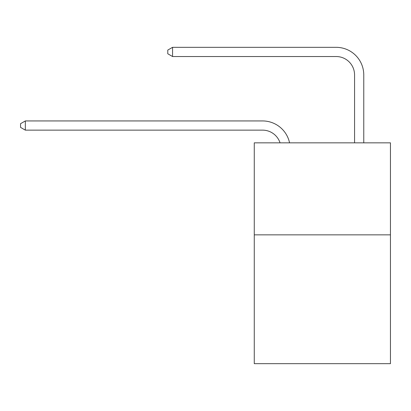 <?xml version="1.0" encoding="UTF-8"?>
<svg xmlns="http://www.w3.org/2000/svg" width="411" height="411" viewBox="0 0 411 411"><rect width="100%" height="100%" fill="white"/><g stroke="black" fill="none" stroke-linecap="round" stroke-linejoin="round"><path stroke-width="0.62" d="M390.45 234.851L390.45 363.673L254.27 363.673L254.27 142.838L390.45 142.838L390.45 234.851L254.27 234.851M262.547 130.138A18.403 18.403 -45.9 0 1 280.045 142.838A18.403 18.403 -40.5 0 0 262.547 130.138L25.333 130.138L20.55 127.379L20.55 123.701L25.333 120.937L262.547 120.937A27.604 27.604 134.1 0 1 289.56 142.838M354.565 142.838L354.565 74.93A18.403 18.403 79.6 0 0 336.162 56.528L172.558 56.528L167.775 53.769L167.775 50.085L172.558 47.327L336.162 47.327A27.604 27.604 52 0 1 363.766 74.93L363.766 142.838M25.333 120.937L262.547 120.937L25.333 120.937L262.547 120.937L25.333 120.937L262.547 120.937L25.333 120.937L262.547 120.937L25.333 120.937L262.547 120.937L25.333 120.937L262.547 120.937L25.333 120.937L262.547 120.937L25.333 120.937L262.547 120.937L25.333 120.937L262.547 120.937L25.333 120.937L262.547 120.937L25.333 120.937L262.547 120.937L25.333 120.937L262.547 120.937L25.333 120.937L262.547 120.937L25.333 120.937L262.547 120.937L25.333 120.937L262.547 120.937L25.333 120.937L262.547 120.937L25.333 120.937L262.547 120.937L25.333 120.937L262.547 120.937L25.333 120.937L262.547 120.937L25.333 120.937L262.547 120.937L25.333 120.937L262.547 120.937L25.333 120.937L262.547 120.937L25.333 120.937L262.547 120.937L25.333 120.937L262.547 120.937L25.333 120.937L262.547 120.937L25.333 120.937L25.333 130.138M354.565 74.93A18.403 18.403 -128 0 0 336.162 56.528A18.403 18.403 -128 0 1 354.565 74.93A18.403 18.403 -128 0 0 336.162 56.528A18.403 18.403 -128 0 1 354.565 74.93A18.403 18.403 -128 0 0 336.162 56.528A18.403 18.403 -128 0 1 354.565 74.93A18.403 18.403 -128 0 0 336.162 56.528A18.403 18.403 -128 0 1 354.565 74.93A18.403 18.403 -128 0 0 336.162 56.528A18.403 18.403 -128 0 1 354.565 74.93A18.403 18.403 -128 0 0 336.162 56.528A18.403 18.403 -128 0 1 354.565 74.93A18.403 18.403 -128 0 0 336.162 56.528A18.403 18.403 -128 0 1 354.565 74.93A18.403 18.403 -128 0 0 336.162 56.528A18.403 18.403 -128 0 1 354.565 74.93A18.403 18.403 -128 0 0 336.162 56.528A18.403 18.403 -128 0 1 354.565 74.93A18.403 18.403 -128 0 0 336.162 56.528A18.403 18.403 -128 0 1 354.565 74.93A18.403 18.403 -128 0 0 336.162 56.528A18.403 18.403 -128 0 1 354.565 74.93A18.403 18.403 -128 0 0 336.162 56.528A18.403 18.403 -128 0 1 354.565 74.93A18.403 18.403 -128 0 0 336.162 56.528A18.403 18.403 -128 0 1 354.565 74.93A18.403 18.403 -128 0 0 336.162 56.528A18.403 18.403 -128 0 1 354.565 74.93A18.403 18.403 -128 0 0 336.162 56.528A18.403 18.403 -128 0 1 354.565 74.93A18.403 18.403 -128 0 0 336.162 56.528A18.403 18.403 -128 0 1 354.565 74.93A18.403 18.403 -128 0 0 336.162 56.528A18.403 18.403 -128 0 1 354.565 74.93A18.403 18.403 -128 0 0 336.162 56.528A18.403 18.403 -128 0 1 354.565 74.93A18.403 18.403 -128 0 0 336.162 56.528A18.403 18.403 -128 0 1 354.565 74.93A18.403 18.403 -128 0 0 336.162 56.528A18.403 18.403 -128 0 1 354.565 74.93A18.403 18.403 -128 0 0 336.162 56.528A18.403 18.403 -128 0 1 354.565 74.93A18.403 18.403 -128 0 0 336.162 56.528A18.403 18.403 -128 0 1 354.565 74.93A18.403 18.403 -128 0 0 336.162 56.528A18.403 18.403 -128 0 1 354.565 74.93A18.403 18.403 -128 0 0 336.162 56.528A18.403 18.403 -128 0 1 354.565 74.93A18.403 18.403 -128 0 0 336.162 56.528A18.403 18.403 -128 0 1 354.565 74.93A18.403 18.403 -128 0 0 336.162 56.528M172.558 47.327L172.558 56.528"/></g></svg>
